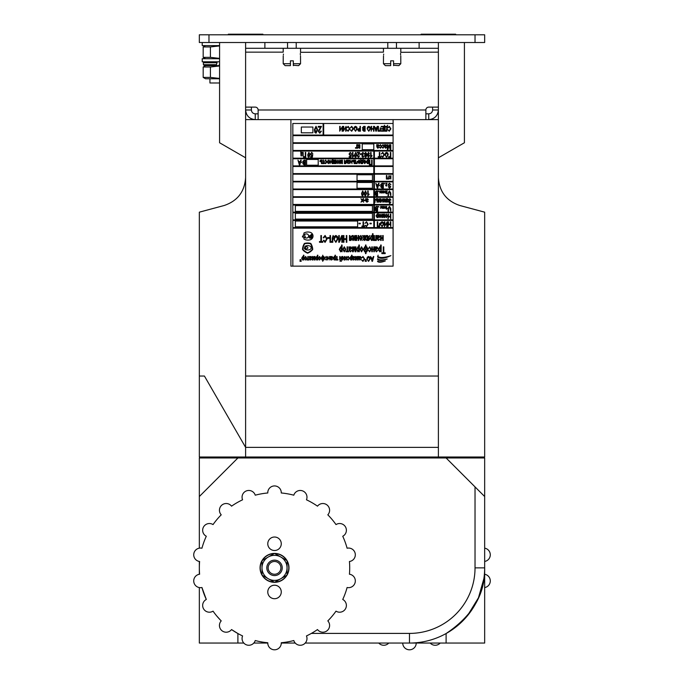 <?xml version="1.0" encoding="UTF-8"?>
<svg xmlns="http://www.w3.org/2000/svg" width="684" height="684" viewBox="0 0 684 684"><rect width="100%" height="100%" fill="white"/><g stroke="black" fill="none" stroke-linecap="round" stroke-linejoin="round"><path stroke-width="1.03" d="M400.773 52.3L438.393 52.146L438.393 457.006L484.665 457.006L484.665 212.168L459.828 205.508C446.464 200.976 439.316 191.665 438.393 177.575M258.15 112.715L258.133 113.843L255.243 113.843C252.918 113.595 251.635 112.313 251.387 109.987L245.607 109.987L245.607 119.623L255.243 119.623C249.429 119.016 246.214 115.801 245.607 109.987L245.607 52.146L283.202 52.146L283.202 48.29M245.607 157.79L219.581 142.759L219.581 42.511M245.607 119.623L245.607 457.006L438.393 457.006M245.607 457.006L199.335 457.006L199.335 376.038L204.422 376.038L245.607 447.37L438.393 447.37M432.613 107.114L432.613 109.987L438.393 109.987C437.786 115.801 434.571 119.016 428.757 119.623L438.393 119.623M245.607 376.038L438.393 376.038M290.914 119.623L290.914 266.144L393.086 266.144L393.086 119.623M245.607 177.575C244.684 191.665 237.536 200.976 224.172 205.508L199.335 212.168L199.335 376.038M264.623 457.972L264.888 457.006M207.303 457.972L207.047 457.006M476.697 457.972L476.953 457.006M419.377 457.972L419.112 457.006M438.393 157.79L464.419 142.759L464.419 42.511M243.812 643.054L237.895 643.054L237.895 633.529L231.551 629.562A75.189 75.189 0 0 0 242.581 635.932A6.746 6.746 0 0 0 247.788 645.192A6.746 6.746 0 0 0 255.243 640.54A75.189 75.189 0 0 0 267.786 642.746A6.746 6.746 0 0 0 267.777 643.054L253.807 643.054M220.462 620.123L216.683 615.908M295.24 643.054L281.269 643.054A6.746 6.746 0 0 0 281.261 642.746A75.189 75.189 0 0 0 293.804 640.54A6.746 6.746 0 0 0 302.55 644.858A6.746 6.746 0 0 0 306.466 635.932A75.189 75.189 0 0 0 317.496 629.562A6.746 6.746 0 0 0 327.191 630.631A6.746 6.746 0 0 0 327.824 620.892A75.189 75.189 0 0 0 336.006 611.145A6.746 6.746 0 0 0 345.48 608.828A6.746 6.746 0 0 0 342.744 599.466A75.189 75.189 0 0 0 347.104 587.505A6.746 6.746 0 0 0 355.218 582.093A6.746 6.746 0 0 0 349.438 574.227A75.189 75.189 0 0 0 349.438 561.496A6.746 6.746 0 0 0 355.218 553.638A6.746 6.746 0 0 0 347.104 548.226A75.189 75.189 0 0 0 342.744 536.256A6.746 6.746 0 0 0 345.48 526.894A6.746 6.746 0 0 0 336.006 524.585A75.189 75.189 0 0 0 327.824 514.83A6.746 6.746 0 0 0 327.191 505.1A6.746 6.746 0 0 0 317.496 506.169A75.189 75.189 0 0 0 306.466 499.799A6.746 6.746 0 0 0 302.55 490.873A6.746 6.746 0 0 0 293.804 495.19A75.189 75.189 0 0 0 281.261 492.976A6.746 6.746 0 0 0 274.523 485.931A6.746 6.746 0 0 0 267.786 492.976A75.189 75.189 0 0 0 255.243 495.19A6.746 6.746 0 0 0 242.059 497.208A6.746 6.746 0 0 0 242.581 499.799A75.189 75.189 0 0 0 231.551 506.169A6.746 6.746 0 0 0 219.444 510.264A6.746 6.746 0 0 0 221.223 514.83A75.189 75.189 0 0 0 213.04 524.585A6.746 6.746 0 0 0 202.661 530.271A6.746 6.746 0 0 0 206.303 536.256A75.189 75.189 0 0 0 201.942 548.226A6.746 6.746 0 0 0 193.726 554.809A6.746 6.746 0 0 0 199.608 561.496A75.189 75.189 0 0 0 199.608 574.227A6.746 6.746 0 0 0 193.726 580.921A6.746 6.746 0 0 0 201.942 587.505A75.189 75.189 0 0 0 206.303 599.466L201.942 587.505L206.303 599.466A6.746 6.746 0 0 0 206.166 611.376A6.746 6.746 0 0 0 213.04 611.145A75.189 75.189 0 0 0 221.223 620.892A6.746 6.746 0 0 0 224.027 631.854A6.746 6.746 0 0 0 231.551 629.562M199.335 561.461L199.335 574.269M199.335 587.573L199.335 643.054L237.895 643.054M470.199 612.197A75.189 75.189 0 0 1 467.317 615.908L478.449 597.799L483.904 578.553M199.335 548.158L199.335 496.533L237.895 457.972L446.105 457.972L484.665 496.533L484.665 567.865A75.189 75.189 0 0 1 409.477 643.054L305.235 643.054M484.665 496.533L484.665 457.972L446.105 457.972M237.895 457.972L199.335 457.972L199.335 496.533M475.029 567.865L484.665 567.865C485.315 593.969 472.464 615.856 446.105 633.529L446.105 643.054L409.477 643.054L409.477 633.41A65.553 65.553 0 0 0 475.029 567.865L475.029 486.888M484.665 567.865L484.665 643.054L446.105 643.054M281.269 591.959A6.746 6.746 0 0 0 274.523 585.213A6.746 6.746 0 0 0 267.777 591.959A6.746 6.746 0 0 0 274.523 598.714A6.746 6.746 0 0 0 281.269 591.959M281.269 543.763A6.746 6.746 0 0 0 274.523 537.017A6.746 6.746 0 0 0 267.777 543.763A6.746 6.746 0 0 0 274.523 550.509A6.746 6.746 0 0 0 281.269 543.763M267.777 643.054A6.746 6.746 0 0 0 274.523 649.8A6.746 6.746 0 0 0 281.269 643.054M271.334 573.389A6.378 6.378 0 0 1 269 564.676A6.378 6.378 0 0 1 277.713 562.342A6.378 6.378 0 0 1 280.047 571.054A6.378 6.378 0 0 1 271.334 573.389M270.667 574.543A7.712 7.712 0 0 1 267.846 564.009A7.712 7.712 0 0 1 278.379 561.188A7.712 7.712 0 0 1 281.201 571.721A7.712 7.712 0 0 1 270.667 574.543M287.032 560.615A14.458 14.458 0 0 0 274.541 553.407L287.058 560.632L287.058 575.099L280.791 578.715A12.534 12.534 0 0 0 280.791 557.015A12.534 12.534 0 0 0 261.989 567.865A12.534 12.534 0 0 0 280.791 578.715L274.523 582.332A14.458 14.458 0 0 0 287.032 575.107M287.058 575.082A14.458 14.458 0 0 0 287.058 560.649M274.506 553.407A14.458 14.458 0 0 0 262.006 560.615M261.989 560.649A14.458 14.458 0 0 0 261.989 575.082M262.006 575.107A14.458 14.458 0 0 0 274.506 582.323M274.523 582.332L261.989 575.099L261.989 560.632L274.523 553.39M274.882 582.127A14.27 14.27 0 0 0 286.69 575.304M287.058 574.68A14.27 14.27 0 0 0 287.058 561.042M286.69 560.418A14.27 14.27 0 0 0 274.882 553.604M274.164 553.604A14.27 14.27 0 0 0 262.348 560.418M261.989 561.042A14.27 14.27 0 0 0 261.989 574.68M262.348 575.304A14.27 14.27 0 0 0 272.711 582.016L272.762 581.314M484.665 561.461A6.746 6.746 0 0 0 484.665 548.158M484.665 587.573A6.746 6.746 0 0 0 484.665 574.269M484.392 574.227L484.392 574.227A75.189 75.189 0 0 0 484.648 569.533M477.697 599.466L477.697 599.466A75.189 75.189 0 0 0 482.058 587.505L482.058 587.505M402.731 643.054A6.746 6.746 0 0 0 409.477 649.8A6.746 6.746 0 0 0 416.223 643.054M378.765 643.054A6.746 6.746 0 0 0 388.76 643.054M430.193 643.054A6.746 6.746 0 0 0 440.188 643.054M475.029 42.511L475.029 34.799L484.665 34.799L484.665 42.511L199.335 42.511L199.335 34.799L208.971 34.799L208.971 42.511M475.029 34.799L208.971 34.799M251.387 109.987L251.387 107.114M438.393 52.146L438.393 48.29L387.785 48.29L387.785 42.511M296.215 42.511L296.215 48.29L287.536 48.29L287.536 42.511M387.785 48.29L296.215 48.29M287.536 48.29L245.607 48.29L245.607 52.146M245.607 107.114L255.243 107.114A2.89 2.89 0 0 1 258.133 109.987L258.133 119.623L255.243 119.623L255.243 113.843M432.613 109.987C432.365 112.313 431.082 113.595 428.757 113.843L428.757 119.623L425.867 119.623L425.867 109.987A2.89 2.89 0 0 1 428.757 107.114L438.393 107.114M428.757 113.843L425.867 113.843L425.867 119.623L258.133 119.623L258.133 113.843M425.867 113.843L425.85 112.715M245.607 48.29L245.607 42.511M438.393 42.511L438.393 48.29M396.464 42.511L396.464 48.29M400.619 54.805L400.585 54.079C400.824 56.567 400.824 56.567 400.585 54.079L400.619 53.352M393.574 65.262L398.875 65.647L400.798 63.715L400.773 55.857M383.664 54.079C383.433 56.567 383.433 56.567 383.664 54.079C383.433 56.567 383.433 56.567 383.664 54.079C383.433 51.591 383.433 51.591 383.664 54.079C383.433 51.591 383.433 51.591 383.664 54.079L383.638 54.814M383.45 63.715L385.374 65.647L390.684 65.647L390.684 63.715L383.45 63.715L383.485 55.857M390.684 63.715L390.684 60.825L393.574 60.825L393.574 65.647M400.798 63.715L393.574 63.715M400.585 54.079C400.824 51.591 400.824 51.591 400.585 54.079M300.361 54.805L300.336 54.079C300.567 56.567 300.567 56.567 300.336 54.079L300.361 53.352M293.316 65.262L298.626 65.647L300.55 63.715L300.515 55.857M283.415 54.079C283.176 56.567 283.176 56.567 283.415 54.079C283.176 56.567 283.176 56.567 283.415 54.079C283.176 51.591 283.176 51.591 283.415 54.079C283.176 51.591 283.176 51.591 283.415 54.079L283.381 54.814M283.202 63.715L285.125 65.647L290.426 65.647L290.426 63.715L283.202 63.715L283.227 55.857M290.426 63.715L290.426 60.825L293.316 60.825L293.316 65.647M300.55 63.715L293.316 63.715M300.515 52.3L383.45 52.146L383.45 48.29M300.336 54.079C300.567 51.591 300.567 51.591 300.336 54.079M311.117 236.844A0.65 0.65 0 0 1 310.468 237.493A0.65 0.65 0 0 1 309.818 236.844A0.65 0.65 0 0 1 310.793 236.288L310.793 235.493A1.394 1.394 0 0 0 309.1 236.63A1.394 1.394 0 0 0 310.365 238.237A1.394 1.394 0 0 0 311.861 236.844L311.861 234.894A0.496 0.496 0 0 0 311.117 234.475L311.117 236.826A0.65 0.65 0 0 1 311.117 236.844M308.604 235.963A2.052 2.052 0 0 1 306.27 237.998A5.027 5.027 0 0 1 303.901 237.271L303.901 238.998A8.088 8.088 0 0 0 310.057 239.836A3.873 3.873 0 0 0 310.057 232.303A8.088 8.088 0 0 0 303.901 233.056L303.901 234.783A5.027 5.027 0 0 1 306.27 233.928A2.052 2.052 0 0 1 308.604 235.963M311.152 247.796A1.761 1.761 0 0 0 310.117 246.189A5.292 5.292 0 0 0 305.013 246.308L305.013 246.898A2.651 2.651 0 0 1 307.321 246.984A0.872 0.872 0 0 1 307.321 248.608A2.651 2.651 0 0 1 305.013 248.685L305.013 249.284A5.292 5.292 0 0 0 310.117 249.403A1.761 1.761 0 0 0 311.152 247.796M378.124 255.192L377.825 256.269C379.603 258.065 383.955 257.859 390.889 255.645C384.511 258.672 380.065 259.099 377.542 256.936L378.124 255.192M377.551 261.459C378.671 262.647 381.253 262.485 385.306 260.963C381.116 262.04 378.62 262.049 377.799 260.98L377.551 261.459M377.483 259.262C378.953 260.963 382.185 260.869 387.187 258.997C381.98 260.305 378.833 260.202 377.748 258.68L377.483 259.262M393.086 123.479L292.837 123.479L292.837 266.144L393.086 266.144L393.086 228.165L292.837 228.165M373.353 256.509L373.815 256.509L372.481 261.331L372.019 261.331L370.617 256.509L371.455 257.945L372.968 257.945L373.353 256.509M372.823 258.509L371.609 258.509L372.216 260.826L372.823 258.509M369.813 257.201L370.241 258.851L368.548 261.391L366.863 258.911L367.299 257.184L368.556 256.44L369.813 257.201M369.805 258.843L368.556 257.004L367.299 258.928L367.488 260.014L368.548 260.826L369.805 258.843M366.017 259.638L366.359 261.331L366.017 259.638M365.273 259.638L365.607 261.331L365.171 261.331L365.273 259.638M362.99 257.004L361.477 258.073L362.973 256.44L364.606 258.945L362.939 261.391L361.545 259.946L362.956 260.826L364.17 258.945L362.99 257.004M359.16 256.509L359.288 256.987L360.229 256.44L361.101 257.432L359.288 258.757L359.912 259.578L361.041 259.014L359.852 260.074L358.852 258.757L358.724 256.509L359.16 256.509M359.288 258.261L360.665 257.458L360.126 256.945L359.288 258.261M358.228 256.509L358.228 260.014L357.527 260.014L356.877 257.193L356.133 260.014L355.466 260.014L355.466 256.509L355.911 256.509L355.911 259.39L357.108 256.509L357.783 259.45L357.783 256.509L358.228 256.509M352.97 256.509L353.089 256.987L354.03 256.44L354.911 257.432L353.089 258.757L353.714 259.578L354.842 259.014L353.654 260.074L352.653 258.757L352.525 256.509L352.97 256.509M353.089 258.261L354.466 257.458L353.927 256.945L353.089 258.261M351.593 255.192L352.029 255.192L352.029 260.014L351.653 259.51L350.892 260.074L349.772 258.287L350.909 256.44L351.593 256.902L351.593 255.192M351.661 258.227L350.935 256.945L350.217 258.27L350.943 259.578L351.661 258.227M348.301 256.945L347.207 257.757L348.301 256.44L349.464 258.261L348.293 260.074L347.267 258.945L348.284 259.578L349.02 258.27L348.301 256.945M346.771 256.509L346.771 260.014L346.335 258.509L345.018 260.014L345.924 258.347L344.89 256.509L346.335 258.193L346.771 256.509M344.582 256.509L344.582 260.014L344.137 260.014L344.137 257.346L342.453 260.014L342.453 256.509L342.889 256.509L342.889 259.168L344.582 256.509M341.829 256.509L341.829 260.014L341.384 260.014L341.384 257.346L339.7 260.014L339.7 256.509L340.136 256.509L340.136 259.168L341.829 256.509M340.743 260.886L340.008 261.331L340.735 260.45L341.453 261.331L340.743 260.886M337.879 259.51L337.879 260.014L335.818 260.014L335.818 259.51L336.631 259.51L336.631 256.509L337.067 256.509L337.067 259.51L337.879 259.51M335.006 255.192L335.442 255.192L335.442 260.014L335.066 259.51L334.305 260.074L333.185 258.287L334.322 256.44L335.006 256.902L335.006 255.192M335.075 258.227L334.348 256.945L333.621 258.27L334.356 259.578L335.075 258.227M330.868 256.509L330.996 256.987L331.937 256.44L332.809 257.432L330.996 258.757L331.62 259.578L332.749 259.014L331.56 260.074L330.56 258.757L330.432 256.509L330.868 256.509M330.996 258.261L332.373 257.458L331.834 256.945L330.996 258.261M329.936 256.509L329.936 260.014L329.491 258.569L328.243 258.569L327.807 260.014L327.807 256.509L328.243 258.073L329.491 258.073L329.491 256.509L329.936 256.509M326.2 256.945L325.114 257.757L326.2 256.44L327.362 258.261L326.191 260.074L325.174 258.945L326.191 259.578L326.926 258.27L326.2 256.945M322.737 258.21L322.181 256.945L321.548 258.287L322.155 259.578L322.737 258.21M323.173 259.646L322.737 261.331L322.737 259.646L322.087 260.074L321.104 258.27L322.104 256.44L322.737 256.833L322.737 255.192L323.173 256.833L323.797 256.44L324.797 258.296L323.797 260.074L323.173 259.646M324.361 258.261L323.729 256.945L323.173 258.219L323.763 259.578L324.361 258.261M319.573 256.44L320.796 258.261L319.573 260.074L318.351 258.296L319.573 256.44M320.351 258.261L319.565 256.945L318.787 258.261L319.582 259.578L320.351 258.261M317.41 255.192L317.855 255.192L317.855 260.014L317.479 259.51L316.718 260.074L315.598 258.287L316.726 256.44L317.41 256.902L317.41 255.192M317.487 258.227L316.76 256.945L316.034 258.27L316.76 259.578L317.487 258.227M315.093 256.509L315.093 260.014L314.401 260.014L313.751 257.193L313.007 260.014L312.34 260.014L312.34 256.509L312.785 256.509L312.785 259.39L313.982 256.509L314.657 259.45L314.657 256.509L315.093 256.509M309.835 256.509L309.963 256.987L310.904 256.44L311.776 257.432L309.963 258.757L310.587 259.578L311.716 259.014L310.527 260.074L309.527 258.757L309.399 256.509L309.835 256.509M309.963 258.261L311.34 257.458L310.801 256.945L309.963 258.261M309.091 259.51L309.091 260.014L307.022 260.014L307.022 259.51L307.834 259.51L307.834 256.509L308.27 256.509L308.27 259.51L309.091 259.51M305.611 256.44L306.834 258.261L305.611 260.074L304.397 258.296L305.611 256.44M306.398 258.261L305.603 256.945L304.833 258.261L305.628 259.578L306.398 258.261M303.457 255.192L303.893 255.192L303.893 260.014L303.516 259.51L302.756 260.074L301.635 258.287L302.773 256.44L303.457 256.902L303.457 255.192M303.525 258.227L302.798 256.945L302.08 258.27L302.807 259.578L303.525 258.227M300.857 259.638L301.199 261.331L300.857 259.638M300.114 259.638L300.447 261.331L300.011 261.331L300.114 259.638M383.271 246.864L383.801 246.864L383.801 252.823L385.203 252.823L385.203 253.619L381.869 253.619L381.869 252.823L383.271 252.823L383.271 246.864M380.646 245.026L381.168 245.026L381.168 251.772L380.646 251.071L379.723 251.866L378.363 249.361L379.791 246.779L380.646 247.411L380.646 245.026M380.646 249.275L379.765 247.48L378.893 249.335L379.774 251.165L380.646 249.275M375.473 246.864L375.653 247.54L376.833 246.779L377.927 248.155L375.653 250.019L376.439 251.165L377.842 250.37L376.371 251.866L375.123 250.019L374.952 246.864L375.473 246.864M375.653 249.318L377.406 248.198L376.713 247.48L375.653 249.318M374.336 246.864L374.336 251.772L373.815 251.772L373.815 249.763L372.318 249.763L372.318 251.772L371.797 251.772L371.797 246.864L372.318 246.864L372.318 249.061L373.815 249.061L373.815 246.864L374.336 246.864M369.728 247.48L368.377 248.617L369.736 246.779L371.181 249.327L369.685 251.866L368.377 250.284L369.676 251.165L370.66 249.335L369.728 247.48M365.487 249.25L364.786 247.48L363.999 249.361L364.769 251.165L365.487 249.25M366.008 251.259L366.008 253.619L365.487 253.619L365.487 251.259L364.692 251.866L363.469 249.327L364.709 246.779L365.487 247.326L365.487 245.026L366.008 245.026L366.008 247.326L366.786 246.779L368.026 249.369L366.786 251.866L366.008 251.259M367.505 249.327L366.709 247.48L366.008 249.258L366.744 251.165L367.505 249.327M361.545 246.779L363.033 249.318L361.545 251.866L360.049 249.369L361.545 246.779M362.503 249.327L361.528 247.48L360.579 249.327L361.554 251.165L362.503 249.327M358.826 245.026L359.348 245.026L359.348 251.772L358.826 251.071L357.903 251.866L356.544 249.361L357.971 246.779L358.826 247.411L358.826 245.026M358.826 249.275L357.946 247.48L357.074 249.335L357.954 251.165L358.826 249.275M355.937 246.864L355.937 251.772L355.124 251.772L354.226 247.83L353.295 251.772L352.517 251.772L352.517 246.864L353.038 246.864L353.038 250.9L353.996 246.864L354.466 246.864L355.406 250.985L355.406 246.864L355.937 246.864M349.447 246.864L349.627 247.54L350.807 246.779L351.901 248.155L349.627 250.019L350.413 251.165L351.815 250.37L350.345 251.866L349.096 250.019L348.925 246.864L349.447 246.864M349.627 249.318L351.379 248.198L350.687 247.48L349.627 249.318M348.66 251.071L348.66 251.772L346.027 251.772L346.027 251.071L347.079 251.071L347.079 246.864L347.609 246.864L347.609 251.071L348.66 251.071M344.274 246.779L345.771 249.318L344.274 251.866L342.787 249.369L344.274 246.779M345.24 249.327L344.266 247.48L343.317 249.327L344.291 251.165L345.24 249.327M341.564 245.026L342.086 245.026L342.086 251.772L341.564 251.071L340.641 251.866L339.281 249.361L340.709 246.779L341.564 247.411L341.564 245.026M341.564 249.275L340.683 247.48L339.811 249.335L340.692 251.165L341.564 249.275M383.185 235.544L383.185 240.452L382.664 240.452L382.664 238.434L381.168 238.434L381.168 240.452L380.646 240.452L380.646 235.544L381.168 235.544L381.168 237.733L382.664 237.733L382.664 235.544L383.185 235.544M377.491 235.544L377.662 236.219L378.851 235.458L379.945 236.835L377.662 238.699L378.457 239.836L379.859 239.049L378.38 240.537L377.141 238.699L376.961 235.544L377.491 235.544M377.662 237.998L379.415 236.878L378.731 236.16L377.662 237.998M376.354 235.544L376.354 240.452L373.9 240.452L373.9 235.544L374.422 235.544L374.422 239.751L375.824 239.751L375.824 235.544L376.354 235.544M372.498 233.706L373.019 233.706L373.019 240.452L372.498 239.742L371.574 240.537L370.215 238.041L371.643 235.458L372.498 236.091L372.498 233.706M372.498 237.955L371.617 236.16L370.745 238.006L371.626 239.836L372.498 237.955M368.633 240.452L367.154 240.452L367.154 235.544L367.676 235.544L367.676 237.476L369.958 235.544L368.838 237.57L369.779 239.032L368.633 240.452M367.676 238.177L367.676 239.751L369.257 238.998L367.676 238.177M364.957 240.452L364.435 240.452L364.435 238.348L362.682 240.452L363.897 238.126L362.597 235.544L363.178 235.544L364.435 237.912L364.435 235.544L364.957 235.544L364.957 237.912L366.214 235.544L366.804 235.544L365.504 238.126L366.709 240.452L364.957 238.348L364.957 240.452M360.861 236.16L359.442 237.032L360.87 235.458L362.417 237.955L360.904 240.537L359.433 238.041L361.896 237.827L360.861 236.16M360.896 239.836L361.853 238.528L359.964 238.528L360.896 239.836M358.741 235.544L358.741 240.452L358.211 240.452L358.211 238.434L356.723 238.434L356.723 240.452L356.193 240.452L356.193 235.544L356.723 235.544L356.723 237.733L358.211 237.733L358.211 235.544L358.741 235.544M355.321 235.544L355.321 240.452L354.791 240.452L354.791 236.69L353.346 240.452L352.782 240.452L352.782 235.544L353.303 235.544L353.303 239.314L354.748 235.544L355.321 235.544M350.935 240.452L349.447 240.452L349.447 235.544L349.977 235.544L349.977 237.476L352.251 235.544L351.131 237.57L352.08 239.032L350.935 240.452M349.977 238.177L349.977 239.751L351.55 238.998L349.977 238.177M346.292 235.544L346.822 235.544L346.822 242.29L346.292 242.29L346.292 239.486L343.924 239.486L343.924 242.29L343.402 242.29L343.402 235.544L343.924 235.544L343.924 238.699L346.292 238.699L346.292 235.544M342.351 235.544L342.351 242.29L341.829 242.29L341.829 236.732L339.341 242.29L338.76 242.29L338.76 235.544L339.281 235.544L339.281 241.119L341.769 235.544L342.351 235.544M337.434 236.519L337.973 238.827L335.861 242.384L333.766 238.913L334.305 236.493L335.87 235.458L337.434 236.519M337.443 238.819L335.87 236.245L334.288 238.93L334.519 240.46L335.861 241.589L337.443 238.819M332.8 237.545L332.8 242.29L329.996 242.29L329.996 235.544L330.517 235.544L330.517 241.503L332.27 241.503L332.27 238.041L333.125 235.458L333.484 236.331L332.8 237.545M327.627 237.562L329.295 237.562L329.295 238.348L327.627 238.348L327.627 237.562M325.105 236.245L323.771 237.912L323.25 237.733L325.088 235.458L327.106 238.964L325.045 242.384L323.335 240.366L323.857 240.187L325.071 241.589L326.576 238.964L325.105 236.245M320.882 235.544L321.403 235.544L321.403 241.503L322.805 241.503L322.805 242.29L319.479 242.29L319.479 241.503L320.882 241.503L320.882 235.544M393.086 142.759L292.837 142.759M292.837 143.341L393.086 143.341M292.837 220.453L373.806 220.453L373.806 227.592L292.837 227.592M393.086 227.592L374.387 227.592L374.387 220.453L393.086 220.453M393.086 219.88L374.387 219.88L374.387 212.741L393.086 212.741M393.086 212.168L374.387 212.168L374.387 205.029L393.086 205.029M393.086 204.456L374.387 204.456L374.387 197.317L393.086 197.317M393.086 196.744L374.387 196.744L374.387 189.605L393.086 189.605M393.086 189.032L374.387 189.032L374.387 181.893L393.086 181.893M393.086 181.32L374.387 181.32L374.387 174.189L393.086 174.189M393.086 173.608L374.387 173.608L374.387 166.477L393.086 166.477M393.086 165.896L374.387 165.896L374.387 158.765L393.086 158.765M393.086 158.184L374.387 158.184L374.387 151.053L393.086 151.053M393.086 150.471L292.837 150.471M292.837 151.053L373.806 151.053L373.806 158.184L292.837 158.184M292.837 158.765L373.806 158.765L373.806 165.896L292.837 165.896M292.837 166.477L373.806 166.477L373.806 173.608L292.837 173.608M292.837 174.189L373.806 174.189L373.806 181.32L292.837 181.32M292.837 181.893L373.806 181.893L373.806 189.032L292.837 189.032M292.837 189.605L373.806 189.605L373.806 196.744L292.837 196.744M292.837 197.317L373.806 197.317L373.806 204.456L292.837 204.456M292.837 205.029L373.806 205.029L373.806 212.168L292.837 212.168M292.837 212.741L373.806 212.741L373.806 219.88L292.837 219.88M393.086 135.047L323.686 135.047L323.686 123.479M323.104 123.479L323.104 135.047L292.837 135.047M292.837 135.629L393.086 135.629M390.35 221.804L390.786 221.804L390.786 226.626L390.35 224.626L388.469 224.626L388.033 226.626L388.033 221.804L388.469 221.804L388.469 224.061L390.35 224.061L390.35 221.804M387.221 221.804L387.221 226.626L386.776 226.626L386.776 222.727L384.399 226.626L384.399 221.804L384.836 221.804L384.836 225.711L387.221 221.804M383.339 222.497L383.775 224.147L382.082 226.686L380.398 224.207L380.834 222.48L382.082 221.744L383.339 222.497M383.339 224.147L382.091 222.309L380.834 224.224L381.022 225.31L382.082 226.122L383.339 224.147M379.586 223.232L379.586 226.626L377.269 226.626L377.269 221.804L377.705 221.804L377.705 226.062L379.141 226.062L379.586 223.232M369.941 223.241L371.258 223.241L371.258 223.805L369.941 223.805L369.941 223.241M366.504 222.309L364.999 223.369L366.496 221.744L368.129 224.249L366.453 226.686L365.059 225.25L366.47 226.122L367.693 224.249L366.504 222.309M363.059 221.804L363.495 221.804L363.495 226.062L364.623 226.062L364.623 226.626L361.93 226.626L361.93 226.062L363.059 226.062L363.059 221.804M358.989 223.241L360.306 223.241L360.306 223.805L358.989 223.805L358.989 223.241M390.35 214.092L390.786 214.092L390.786 218.914L390.35 216.913L388.469 216.913L388.033 218.914L388.033 214.092L388.469 214.092L388.469 216.349L390.35 216.349L390.35 214.092M386.246 214.032L387.469 215.845L386.246 217.657L385.024 215.879L386.246 214.032M387.033 215.845L386.238 214.528L385.468 215.845L386.263 217.161L387.033 215.845M384.528 214.092L384.528 217.597L383.835 217.597L383.177 214.785L382.433 217.597L381.775 217.597L381.775 214.092L382.211 214.092L382.211 216.973L383.408 214.092L384.092 217.033L384.092 214.092L384.528 214.092M380.03 214.528L378.893 215.161L380.039 214.032L381.27 215.819L380.03 217.657L378.825 215.879L380.834 215.716L380.03 214.528M380.03 217.161L380.808 216.221L379.269 216.221L380.03 217.161M377.893 212.775L378.329 212.775L378.329 217.597L377.953 217.093L377.192 217.657L376.08 215.879L377.209 214.032L377.893 214.485L377.893 212.775M377.961 215.819L377.243 214.528L376.516 215.853L377.243 217.161L377.961 215.819M388.469 208.423L388.469 211.202L388.033 211.202L388.033 208.423L389.401 206.32L390.786 208.423L390.786 211.202L389.435 206.884L388.469 208.423M378.457 206.38L378.893 207.072L378.457 206.38M377.141 209.201L375.858 209.244L375.448 209.911L377.141 210.638L377.141 209.201M376.217 206.38L377.577 206.38L377.577 211.202L376.217 211.202L375.012 209.988L375.482 208.979L374.883 207.799L376.217 206.38M377.141 206.944L375.755 207.004L375.328 207.791L377.141 208.637L377.141 206.944M386.383 209.244L386.648 206.32L386.648 208.611L387.178 208.5L386.383 209.244M385.639 206.32L385.639 208.423L385.374 207.56L384.622 207.56L384.357 208.423L384.357 206.32L384.622 207.261L385.374 207.261L385.639 206.32M383.365 206.277L384.092 207.372L383.365 208.458L382.63 207.389L383.365 206.277M383.835 207.372L383.356 206.585L382.895 207.372L383.373 208.158L383.835 207.372M382.33 206.32L382.33 208.423L381.527 206.73L380.68 208.423L380.68 206.32L380.937 208.047L381.663 206.32L382.065 208.081L382.33 206.32M389.812 198.608L390.974 200.07L389.786 199.172L389.034 200.027L390.034 200.857L389.162 202.207L389.786 202.986L390.915 202.002L389.794 203.55L388.786 202.242L389.162 201.19L388.657 200.044L389.812 198.608M386.588 198.668L386.716 199.155L387.563 198.608L388.341 199.591L386.716 200.925L387.281 201.737L388.281 201.173L387.229 202.242L386.34 200.916L386.588 198.668M386.716 200.421L387.973 199.617L387.477 199.104L386.716 200.421M384.836 202.173L384.468 200.668L383.211 202.173L384.075 200.515L383.151 198.668L384.468 200.361L384.468 198.668L384.836 200.361L386.152 198.668L385.229 200.515L386.092 202.173L384.836 200.668L384.836 202.173M382.835 198.668L382.835 202.173L382.459 199.489L381.022 202.173L381.022 198.668L381.398 201.361L382.835 198.668M380.398 198.668L380.398 202.173L379.817 202.173L379.175 199.36L378.508 202.173L377.953 202.173L377.953 198.668L378.329 201.549L379.346 198.668L380.022 201.609L380.398 198.668M377.388 198.668L377.012 202.173L377.012 200.797L375.516 199.728L376.422 198.668L377.388 198.668M377.012 199.172L375.892 199.728L377.012 200.301L377.012 199.172M374.764 198.668L375.14 202.173L374.764 198.668M388.469 192.999L388.469 195.778L388.033 195.778L388.033 193.008L389.401 190.896L390.786 193.008L390.786 195.778L389.435 191.46L388.469 192.999M378.457 190.956L378.893 191.648L378.457 190.956M377.141 193.777L375.858 193.82L375.448 194.487L377.141 195.214L377.141 193.777M376.217 190.956L377.577 190.956L377.577 195.778L376.217 195.778L375.012 194.564L375.482 193.555L374.883 192.375L376.217 190.956M377.141 191.52L375.755 191.58L375.328 192.366L377.141 193.213L377.141 191.52M386.913 191.229L385.785 190.896L387.324 190.896L386.084 193.016L386.528 193.521L387.289 192.965L386.52 193.828L385.785 193.016L386.913 191.229M385.408 190.896L385.408 192.999L385.109 192.136L384.322 192.136L384.023 192.999L384.023 190.896L384.322 191.836L385.109 191.836L385.408 190.896M382.878 190.862L383.681 191.947L382.878 193.033L382.065 191.965L382.878 190.862M383.382 191.947L382.869 191.161L382.365 191.947L382.886 192.734L383.382 191.947M381.732 190.896L381.732 192.999L381.244 192.999L380.808 191.306L379.885 192.999L379.885 190.896L380.193 192.623L380.971 190.896L381.433 192.657L381.732 190.896M389.461 183.184L390.915 184.808L389.418 183.748L388.529 184.569L390.786 186.809L389.538 188.126L388.221 186.689L389.529 187.561L390.213 186.304L388.76 185.732L388.093 184.577L389.461 183.184M384.211 183.244L384.656 183.936L384.211 183.244M382.903 186.065L381.621 186.108L381.21 186.775L382.903 187.501L382.903 186.065M381.98 183.244L383.339 183.244L383.339 188.066L381.98 188.066L380.774 186.852L381.244 185.843L380.646 184.663L381.98 183.244M382.903 183.808L381.518 183.868L381.082 184.654L382.903 185.501L382.903 183.808M378.56 183.244L379.022 183.244L377.688 188.066L377.226 188.066L375.824 183.244L376.662 184.689L378.184 184.689L378.56 183.244M378.03 185.253L376.816 185.253L377.423 187.561L378.03 185.253M386.64 183.586L385.631 183.244L387.016 183.244L385.887 185.373L386.298 185.877L386.982 185.313L386.289 186.176L385.631 185.364L386.64 183.586M390.846 175.531L390.846 179.037L390.41 177.541L389.093 179.037L390 177.378L388.974 175.531L390.41 177.224L390.846 175.531M388.409 176.728L388.409 179.037L386.409 179.037L386.409 175.531L386.845 175.531L386.845 178.541L387.973 178.541L388.409 176.728M390.786 152.404L390.786 157.217L388.597 157.217L388.597 156.653L390.35 156.653L390.35 152.404L390.786 152.404M387.854 153.096L388.281 154.746L386.588 157.286L384.904 154.806L385.34 153.071L386.588 152.335L387.854 153.096M387.845 154.738L386.597 152.9L385.34 154.823L385.528 155.909L386.588 156.722L387.845 154.738M382.784 152.9L381.27 153.968L382.766 152.335L384.399 154.84L382.732 157.286L381.339 155.841L382.749 156.722L383.963 154.84L382.784 152.9M379.329 152.404L379.765 152.404L379.765 156.653L380.894 156.653L380.894 157.217L378.201 157.217L378.201 156.653L379.329 156.653L379.329 152.404M389.29 126.873L387.785 127.942L389.273 126.309L390.915 128.814L389.239 131.26L387.845 129.815L389.256 130.695L390.47 128.814L389.29 126.873M386.905 130.49L386.905 131.191L384.716 131.191L384.399 125.249L384.836 126.369L387.153 126.369L387.597 125.249L386.905 130.49M385.152 126.933L385.152 130.627L386.469 130.627L386.845 126.933L385.152 126.933M381.21 126.369L383.835 126.369L383.835 131.191L381.27 131.191L381.27 130.627L383.399 130.627L383.399 129.131L381.398 129.131L381.398 128.566L383.399 128.566L383.399 126.933L381.21 126.933L381.21 126.369M380.33 127.805L380.33 131.191L378.013 131.191L378.013 126.369L378.457 126.369L378.457 130.627L379.894 130.627L380.33 127.805M377.183 126.369L377.645 126.369L376.311 131.191L375.849 131.191L374.447 126.369L375.285 127.814L376.807 127.814L377.183 126.369M376.653 128.378L375.439 128.378L376.046 130.695L376.653 128.378M373.507 126.369L373.951 126.369L373.951 131.191L373.507 131.191L373.507 129.19L371.634 129.19L371.198 131.191L371.198 126.369L371.634 126.369L371.634 128.626L373.507 128.626L373.507 126.369M370.07 127.07L370.506 128.72L368.813 131.26L367.128 128.78L367.564 127.044L368.813 126.309L370.07 127.07M370.07 128.712L368.821 126.873L367.564 128.789L367.753 129.883L368.813 130.695L370.07 128.712M364.683 129.19L363.401 129.233L362.99 129.9L364.683 130.627L364.683 129.19M363.768 126.369L365.119 126.369L365.119 131.191L363.76 131.191L362.554 129.977L363.033 128.968L362.434 127.788L363.768 126.369M364.683 126.933L363.298 126.993L362.871 127.788L364.683 128.626L364.683 126.933M359.989 126.369L360.425 126.369L360.425 131.191L358.407 131.097L357.732 129.798L359.074 128.31L359.989 128.31L359.989 126.369M359.989 128.874L358.177 129.772L359.989 130.627L359.989 128.874M356.8 127.07L357.236 128.72L355.543 131.26L353.859 128.78L354.286 127.044L355.543 126.309L356.8 127.07M356.8 128.712L355.552 126.873L354.295 128.789L354.483 129.883L355.543 130.695L356.8 128.712M351.73 126.873L350.225 127.942L351.721 126.309L353.354 128.814L351.687 131.26L350.285 129.815L351.696 130.695L352.918 128.814L351.73 126.873M348.165 126.873L346.66 127.942L348.156 126.309L349.789 128.814L348.113 131.26L346.72 129.815L348.13 130.695L349.344 128.814L348.165 126.873M346.095 126.369L346.095 131.191L345.659 131.191L345.659 127.292L343.274 131.191L343.274 126.369L343.719 126.369L343.719 130.276L346.095 126.369M342.522 126.369L342.522 131.191L342.086 131.191L342.086 127.292L339.709 131.191L339.709 126.369L340.145 126.369L340.145 130.276L342.522 126.369M320.616 127.164L318.248 127.164L318.248 126.369L321.497 126.369L318.864 131.328L319.813 132.508L320.796 131.106L321.403 131.191L319.787 133.209L318.248 131.319L320.616 127.164M316.025 126.283L317.641 129.746L316.017 133.209L314.888 132.499L314.392 129.746L316.025 126.283M317.025 129.746L315.999 126.985L315.008 129.746L316.042 132.508L317.025 129.746M370.642 157.286L370.642 152.404L371.079 152.404L371.079 156.217L371.959 155.465L371.959 156.029L370.642 157.286M368.462 152.335L369.454 153.524L368.419 152.84L367.59 154.704L368.437 154.088L369.514 155.661L368.402 157.286L367.197 154.943L368.462 152.335M367.641 155.678L368.334 156.781L369.078 155.627L368.343 154.593L367.641 155.678M366.197 156.046L365.598 155.277L365.008 156.02L365.607 156.781L366.197 156.046M366.761 153.815L366.111 155.046L366.633 156.037L365.607 157.286L364.572 156.02L365.085 155.046L364.444 153.797L365.598 152.335L366.761 153.815M366.325 153.815L365.598 152.84L364.88 153.797L365.615 154.781L366.325 153.815M362.879 152.335L364.008 153.712L362.871 152.84L362.127 153.849L363.127 154.712L362.315 156.055L362.879 156.781L363.948 156.089L362.896 157.286L361.879 156.029L362.349 155.046L361.691 153.849L362.879 152.335M359.998 153.84L361.314 153.84L361.314 154.404L359.998 154.404L359.998 153.84M358.997 152.959L357.313 152.959L357.313 152.404L359.622 152.404L357.749 155.943L358.425 156.781L359.562 155.841L358.407 157.286L357.313 155.935L358.997 152.959M355.714 152.335L356.868 154.806L355.714 157.286L354.911 156.773L354.551 154.806L355.714 152.335M356.432 154.806L355.706 152.84L354.996 154.806L355.731 156.781L356.432 154.806M352.491 157.286L352.491 152.404L352.927 152.404L352.927 156.217L353.808 155.465L353.808 156.029L352.491 157.286M350.242 152.335L351.362 153.712L350.242 152.84L349.481 154.011L350.234 155.088L351.302 154.687L350.926 157.158L349.173 157.158L349.173 156.593L350.567 156.593L350.755 155.371L350.105 155.593L349.045 154.045L350.242 152.335M311.682 152.335L312.802 153.712L311.69 152.84L310.929 154.011L311.673 155.088L312.742 154.687L312.366 157.158L310.613 157.158L310.613 156.593L312.007 156.593L312.195 155.371L311.553 155.593L310.485 154.045L311.682 152.335M308.894 152.335L310.049 154.806L308.886 157.286L308.091 156.773L307.732 154.806L308.894 152.335M309.613 154.806L308.886 152.84L308.176 154.806L308.911 156.781L309.613 154.806M305.731 152.404L305.731 157.217L303.542 157.217L303.542 156.653L305.295 156.653L305.295 152.404L305.731 152.404M303.166 152.404L303.166 155.909L302.73 155.909L302.73 152.9L301.473 152.9L301.473 155.909L301.037 155.909L300.721 151.087L301.097 152.404L303.166 152.404M390.35 144.692L390.786 144.692L390.786 149.505L390.094 149.505L389.068 145.384L387.973 149.505L387.341 149.505L387.341 144.692L387.785 144.692L387.785 148.744L389.281 144.692L390.35 148.984L390.35 144.692M384.904 144.692L385.024 145.17L385.964 144.623L386.845 145.607L385.024 146.94L385.656 147.753L386.776 147.188L385.588 148.257L384.588 146.94L384.468 144.692L384.904 144.692M385.024 146.444L386.409 145.641L385.861 145.128L385.024 146.444M382.989 145.128L381.894 145.94L382.989 144.623L384.151 146.444L382.98 148.257L381.963 147.128L382.98 147.753L383.715 146.453L382.989 145.128M380.484 145.128L379.398 145.94L380.484 144.623L381.646 146.444L380.475 148.257L379.458 147.128L380.475 147.753L381.21 146.453L380.484 145.128M377.141 144.692L377.269 145.17L378.209 144.623L379.081 145.607L377.269 146.94L377.893 147.753L379.022 147.188L377.833 148.257L376.824 146.94L376.704 144.692L377.141 144.692M377.269 146.444L378.645 145.641L378.098 145.128L377.269 146.444M302.482 249.463A12.218 12.218 0 0 0 307.612 253.191A12.218 12.218 0 0 0 312.742 249.463A12.218 12.218 0 0 0 310.784 243.427A12.218 12.218 0 0 0 304.44 243.427A12.218 12.218 0 0 0 302.482 249.463M310.519 243.786A11.808 11.808 0 0 0 304.696 243.786A11.808 11.808 0 0 0 302.892 249.327A11.808 11.808 0 0 0 307.612 252.755A11.808 11.808 0 0 0 312.323 249.327A11.808 11.808 0 0 0 310.519 243.786M305.774 248.053L305.774 248.557L304.252 248.557L304.756 247.035L305.774 248.053M305.321 237.049L304.56 235.022L303.234 235.022L303.234 236.237L302.482 236.237L302.482 237.049L305.321 237.049M371.643 164.365L371.643 160.116L372.079 160.116L372.079 164.929L369.326 164.929L369.326 160.116L369.762 160.116L369.762 164.365L371.643 164.365M368.137 158.799L368.573 158.799L368.573 163.613L368.197 163.108L367.445 163.681L366.325 161.894L367.453 160.047L368.137 160.501L368.137 158.799M368.214 161.834L367.488 160.552L366.761 161.869L367.488 163.177L368.214 161.834M364.769 160.552L363.632 161.176L364.777 160.047L366.008 161.834L364.769 163.681L363.563 161.894L365.572 161.74L364.769 160.552M364.769 163.177L365.547 162.236L364.008 162.236L364.769 163.177M363.127 160.612L362.691 163.613L360.938 163.613L360.63 159.107L360.998 160.116L363.007 160.116L363.384 159.107L363.127 160.612M361.374 163.117L362.255 163.117L362.691 160.612L361.374 160.612L361.374 163.117M359.134 160.552L357.997 161.176L359.143 160.047L360.374 161.834L359.134 163.681L357.929 161.894L359.938 161.74L359.134 160.552M359.134 163.177L359.912 162.236L358.373 162.236L359.134 163.177M357.185 161.313L357.185 163.613L355.184 163.613L355.184 160.116L355.62 160.116L355.62 163.117L356.749 163.117L357.185 161.313M354.551 160.116L354.551 163.613L354.115 163.613L354.115 162.236L352.431 161.167L353.457 160.116L354.551 160.116M354.115 160.612L352.867 161.167L354.115 161.74L354.115 160.612M351.986 160.116L351.986 163.613L351.55 162.176L350.302 162.176L349.857 163.613L349.857 160.116L350.302 160.116L350.302 161.68L351.55 161.68L351.986 160.116M347.421 160.116L347.54 160.595L348.481 160.047L349.362 161.031L347.54 162.364L348.173 163.177L349.293 162.612L348.105 163.681L347.104 162.364L346.985 160.116L347.421 160.116M347.54 161.86L348.925 161.056L348.378 160.552L347.54 161.86M345.651 163.613L344.411 163.613L344.411 160.116L344.856 161.492L346.797 160.116L345.89 161.552L346.608 162.604L345.651 163.613M344.856 161.988L344.856 163.117L346.164 162.578L344.856 161.988M342.41 160.116L342.41 163.613L341.718 163.613L341.068 160.8L340.316 163.613L339.657 163.613L339.657 160.116L340.093 160.116L340.093 162.989L341.29 160.116L341.974 163.057L341.974 160.116L342.41 160.116M337.939 160.047L339.153 161.86L337.939 163.681L336.716 161.903L337.939 160.047M338.717 161.869L337.922 160.552L337.152 161.869L337.947 163.177L338.717 161.869M336.212 160.116L336.212 163.613L335.776 163.613L335.776 160.612L334.775 160.612L334.775 163.613L334.339 163.613L334.339 160.612L333.339 160.612L333.339 163.613L332.894 163.613L332.586 158.799L332.963 160.116L336.212 160.116M332.15 160.116L332.15 163.613L331.706 162.176L330.457 162.176L330.021 163.613L330.021 160.116L330.457 161.68L331.706 161.68L331.706 160.116L332.15 160.116M328.363 160.047L329.577 161.86L328.363 163.681L327.14 161.903L328.363 160.047M329.141 161.869L328.346 160.552L327.576 161.869L328.371 163.177L329.141 161.869M325.661 160.552L324.575 161.364L325.661 160.047L326.824 161.869L325.652 163.681L324.635 162.553L325.652 163.177L326.388 161.877L325.661 160.552M324.319 163.117L324.319 163.613L322.258 163.613L323.07 163.117L323.07 160.116L323.506 160.116L323.506 163.117L324.319 163.117M321.882 160.116L321.882 163.613L321.446 163.613L321.446 162.236L319.753 161.167L320.779 160.116L321.882 160.116M321.446 160.612L320.189 161.167L321.446 161.74L321.446 160.612M305.047 162.929L303.764 162.972L303.354 163.638L305.047 164.365L305.047 162.929M304.123 160.116L305.483 160.116L305.483 164.929L304.123 164.929L302.918 163.715L303.388 162.707L302.79 161.527L304.123 160.116M305.047 160.672L303.662 160.731L303.226 161.527L305.047 162.364L305.047 160.672M300.703 160.116L301.165 160.116L299.831 164.929L299.37 164.929L297.967 160.116L298.805 161.552L300.327 161.552L300.703 160.116M300.173 162.117L298.959 162.117L299.566 164.434L300.173 162.117M318.205 165.22L318.205 159.44L306.637 159.44L306.637 165.22L318.205 165.22M357.638 226.814L357.638 221.035L295.343 221.035L295.343 226.814L357.638 226.814M372.455 219.102L372.455 213.322L295.343 213.322L295.343 219.102L372.455 219.102M372.455 211.39L372.455 205.61L295.343 205.61L295.343 211.39L372.455 211.39M372.455 180.55L372.455 174.762L357.031 174.762L357.031 180.55L372.455 180.55M312.896 132.816L312.896 127.036L301.328 127.036L301.328 132.816L312.896 132.816M372.455 188.262L372.455 182.474L357.031 182.474L357.031 188.262L372.455 188.262M373.806 149.702L373.806 143.914L362.238 143.914L362.238 149.702L373.806 149.702M366.162 198.668L366.282 199.155L367.359 198.608L368.351 199.591L366.282 200.925L367 201.737L368.291 201.173L366.932 202.242L365.786 200.916L365.658 198.668L366.162 198.668M366.282 200.421L367.847 199.617L367.231 199.104L366.282 200.421M363.845 200.113L365.35 200.113L365.35 200.668L363.845 200.668L363.845 200.113M363.084 198.668L363.657 198.668L362.597 200.472L363.597 202.173L362.315 200.968L361.024 202.173L362.024 200.472L360.964 198.668L362.315 199.984L363.084 198.668M367.753 195.838L367.753 190.956L368.189 190.956L368.189 194.778L369.061 194.025L369.061 194.589L367.753 195.838M365.47 190.896L366.624 193.367L365.461 195.838L364.657 195.333L364.307 193.367L365.47 190.896M366.188 193.367L365.453 191.4L364.743 193.367L365.478 195.342L366.188 193.367M362.717 190.896L363.871 193.367L362.708 195.838L361.904 195.333L361.554 193.367L362.717 190.896M363.435 193.367L362.7 191.4L361.99 193.367L362.725 195.342L363.435 193.367M359.878 144.692L359.878 148.214L359.322 148.214L359.322 146.667L357.775 148.214L358.844 146.47L357.655 144.692L358.296 144.692L359.322 146.299L359.322 144.692L359.878 144.692M357.287 144.692L357.287 148.214L355.492 148.214L355.492 147.658L356.732 147.658L356.732 144.692L357.287 144.692M379.851 185.868L379.406 185.176L379.851 185.868M301.995 162.732L301.55 162.04L301.995 162.732M421.72 34.799L421.122 34.2L455.672 34.2L455.074 34.799M228.926 34.799L228.328 34.2L262.878 34.2L262.28 34.799M219.581 82.995L209.937 82.995L209.937 78.754M219.581 45.597L202.225 45.597L202.225 42.511M205.516 45.597L203.182 46.939L210.415 46.939L219.581 45.913M219.581 58.388L210.415 57.353L203.182 57.353L203.182 46.939M205.516 58.704L203.182 57.353M210.415 57.353L210.415 46.939M219.581 61.791L202.225 61.791L202.225 58.704L219.581 58.704M216.46 64.681L216.982 62.748L203.387 62.748L203.387 64.681L216.46 64.681L216.204 65.647L204.345 65.647L205.516 65.647L203.182 66.998L210.415 66.998L219.581 65.963M219.581 65.647L219.094 65.647L219.581 64.681M219.581 63.843L219.35 64.681M217.238 61.791L216.982 62.748M216.204 65.647L219.094 65.647M219.581 78.438L210.415 77.403L203.182 77.403L205.516 78.754L219.581 78.754M203.182 77.403L203.182 66.998M210.415 77.403L210.415 66.998M260.065 457.972L260.065 457.006M211.869 457.972L211.869 457.006M472.131 457.972L472.131 457.006M423.935 457.972L423.935 457.006M311.357 633.41L409.477 633.41M264.888 42.511L264.888 48.29M258.133 109.987L425.867 109.987M419.112 48.29L419.112 42.511M400.798 48.29L400.798 52.146M300.55 48.29L300.55 52.146M203.387 64.681L204.345 65.647M203.387 62.748L204.345 61.791"/></g></svg>
